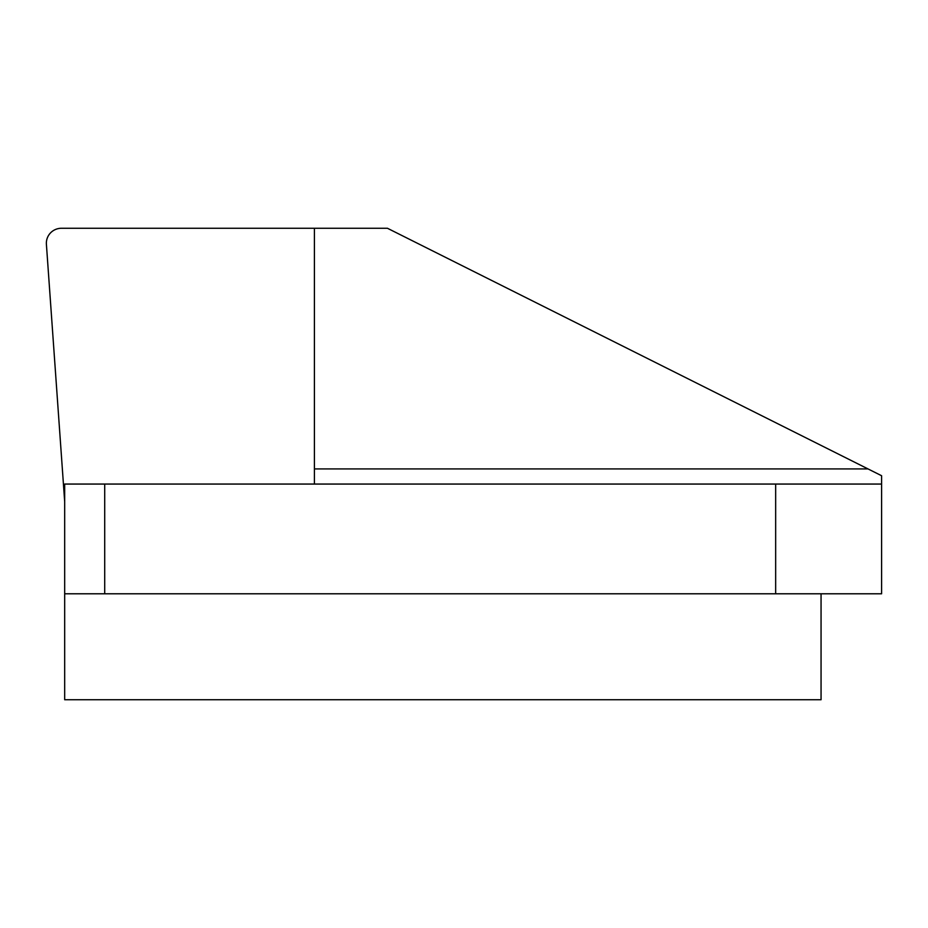 <?xml version="1.0" encoding="UTF-8"?>
<svg xmlns="http://www.w3.org/2000/svg" width="928" height="928" viewBox="0 0 928 928"><rect width="100%" height="100%" fill="white"/><g stroke="black" fill="none" stroke-linecap="round" stroke-linejoin="round"><path stroke-width="1.39" d="M775.657 484.056L881.6 484.056L881.6 593.781L775.657 593.781L775.657 484.056L64.682 484.056L64.682 593.781L775.657 593.781M821.06 593.781L821.06 699.735L64.682 699.735L64.682 593.781M104.713 593.781L104.713 484.056M314.406 228.265L314.406 468.918L868.005 468.918L387.44 228.265L61.503 228.265A15.44 15.138 -154.4 0 0 46.4 244.284L64.682 501.723M868.005 468.918L881.6 475.728L881.6 484.056M314.406 484.056L314.406 468.918"/></g></svg>
